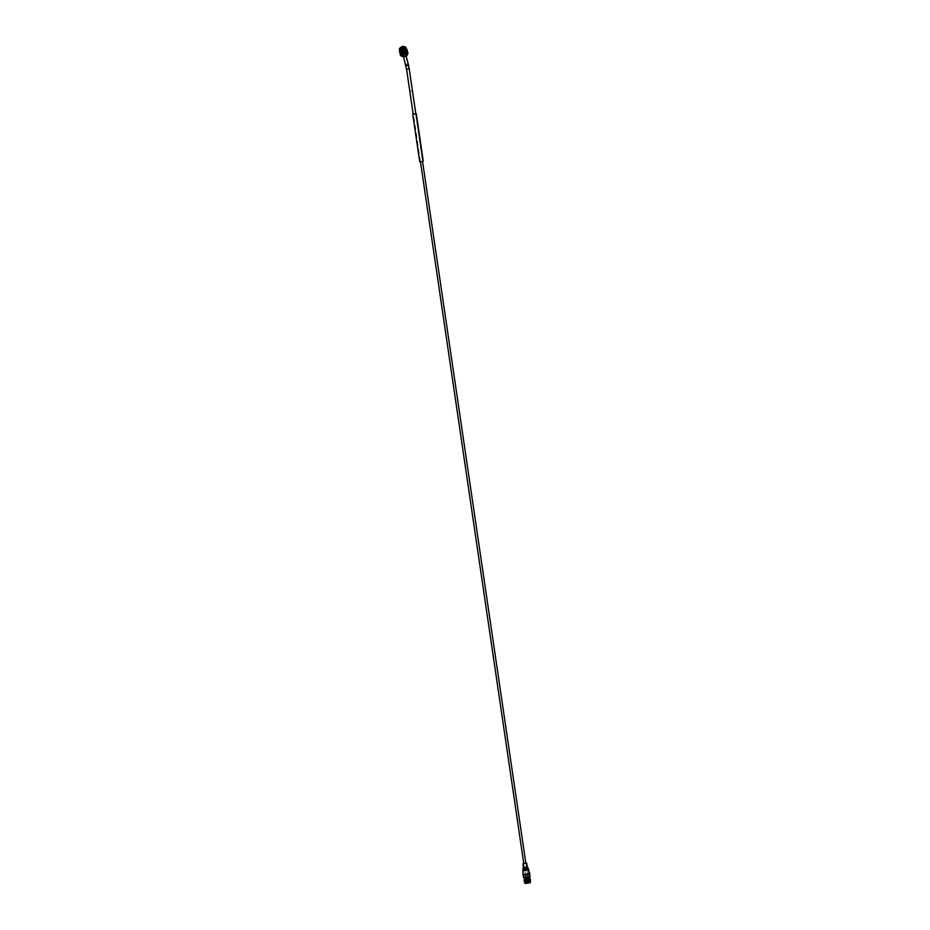 <?xml version="1.0" encoding="UTF-8"?>
<svg xmlns="http://www.w3.org/2000/svg" width="930" height="930" viewBox="0 0 930 930"><rect width="100%" height="100%" fill="white"/><g stroke="black" fill="none" stroke-linecap="round" stroke-linejoin="round"><path stroke-width="0.7" stroke-dasharray="4.65 3.49" d="M526.764 877.978L527.973 877.641L526.764 877.978M402.62 49.499A1.058 0.651 165.1 0 1 403.271 49.325M403.806 50.394A1.058 0.651 165.1 0 1 402.702 50.685M527.159 877.769L527.403 880.373M527.159 879.141L527.345 880.489L527.159 879.141M527.217 880.501L526.682 877.827M526.566 877.839L527.275 877.746L526.566 877.839L526.95 880.489M526.101 877.908L527.752 877.676L526.101 877.908L526.485 880.559L528.135 880.315L526.496 880.547M525.194 880.71L529.437 880.117L525.194 880.71M527.856 882.628L529.798 882.71L525.566 883.302L527.856 882.628M527.891 882.744L525.473 883.395L527.531 883.488L529.926 882.733L527.891 882.744M530.286 882.698L525.113 883.454M530.112 881.442L524.915 882.21M524.055 879.838C526.461 879.001 528.554 878.85 530.321 879.35M524.822 880.21L529.031 879.652M524.253 881.152C526.659 880.326 528.751 880.164 530.507 880.675M525.95 881.931C523.578 881.884 524.16 881.57 527.694 880.977L530.298 881.105M524.415 879.594L529.879 879.187M524.555 880.175L529.972 879.85M524.659 880.838L530.077 880.512M524.764 881.628L530.158 881.198M530.542 880.873C528.775 880.361 526.694 880.524 524.288 881.361L524.38 881.28M530.449 880.21C528.682 879.71 526.589 879.873 524.183 880.698L524.276 880.617M530.344 879.559C528.589 879.048 526.496 879.21 524.09 880.036M530.251 878.897L524.171 879.455M529.612 878.28L524.485 879.036M524.334 878.141L529.519 877.455L524.334 878.28M529.577 877.362L524.253 878.141M529.565 877.188L524.218 878.013M523.73 863.342L525.822 863.028M523.544 867.853L527.298 867.295M523.509 867.655L527.275 867.097M529.612 874.467L523.392 875.386M522.986 867.969L523.148 870.038M523.16 868.12L528.042 867.481M528.252 868.922L523.369 869.562M523.299 869.794L528.101 869.132L523.299 869.794M529.542 873.944L523.311 874.863M528.147 869.538L523.369 870.236M523.532 872.805L523.09 870.05L528.693 869.306L523.09 870.038M529.763 874.363L523.427 875.165M529.786 874.212L523.148 875.188M529.682 873.84L523.137 874.805M529.705 873.677L523.067 874.653M405.736 56.219A1.814 1.116 -14.9 0 0 406.329 55.068A1.814 1.116 -14.9 0 0 405.91 54.568A1.814 1.116 -14.9 0 0 403.818 54.626A1.814 1.116 -14.9 0 0 402.829 55.998A1.814 1.116 -14.9 0 0 403.248 56.498A1.814 1.116 -14.9 0 0 403.922 56.695M405.62 53.452A1.814 1.116 165.1 0 1 406.038 53.952A1.814 1.116 165.1 0 1 405.038 55.335A1.814 1.116 165.1 0 1 402.946 55.393A1.814 1.116 165.1 0 1 402.527 54.882A1.814 1.116 165.1 0 1 403.527 53.51A1.814 1.116 165.1 0 1 405.62 53.452M402.167 55.963A2.883 1.779 165.1 0 1 401.504 55.161A2.883 1.779 165.1 0 1 403.074 52.975A2.883 1.779 165.1 0 1 406.398 52.882A2.883 1.779 165.1 0 1 407.061 53.673A2.883 1.779 165.1 0 1 405.492 55.87A2.883 1.779 165.1 0 1 402.167 55.963A2.883 1.779 165.1 0 1 401.504 55.184A2.883 1.779 165.1 0 1 402.213 53.545A2.883 1.779 165.1 0 1 405.643 52.626A2.883 1.779 165.1 0 1 406.41 52.905A2.883 1.779 165.1 0 1 407.073 53.696A2.883 1.779 165.1 0 1 405.492 55.893A2.883 1.779 165.1 0 1 402.167 55.974M403.946 50.545L402.609 51.173L403.946 50.545M402.12 56.091A2.964 1.837 165.1 0 1 402.167 53.591A2.964 1.837 165.1 0 1 405.713 52.638A2.964 1.837 165.1 0 1 406.491 52.917A2.964 1.837 165.1 0 1 406.224 55.602A2.964 1.837 165.1 0 1 402.12 56.091M402.667 49.674L403.318 49.499M406.875 55.463A3.395 2.104 -14.9 0 0 406.805 52.685A3.395 2.104 -14.9 0 0 402.109 53.254A3.395 2.104 -14.9 0 0 401.807 56.323A3.395 2.104 -14.9 0 0 402.562 56.614M406.817 49.267L405.05 48.255L405.98 51.731L407.747 52.754L406.817 49.267M405.887 48.569L405.05 48.255A3.848 2.383 165.1 0 0 403.911 48.186L401.283 48.941L402.213 52.429A3.848 2.383 -14.9 0 0 401.307 53.091L400.377 49.604A3.848 2.383 165.1 0 1 400.505 49.488A3.848 2.383 165.1 0 1 401.283 48.941M404.98 49.72A1.907 1.174 165.1 0 1 403.76 51.034A1.907 1.174 165.1 0 1 401.702 51.034A1.907 1.174 165.1 0 1 401.342 50.697M402.213 52.429L404.841 51.673A3.848 2.383 165.1 0 1 405.98 51.731M404.841 51.673L403.911 48.186M400.377 49.604L399.516 51.383L400.446 54.858L401.307 53.091M405.189 49.546A2.127 1.314 165.1 0 1 405.213 49.639A2.127 1.314 165.1 0 1 404.05 51.255A2.127 1.314 165.1 0 1 401.586 51.324A2.127 1.314 165.1 0 1 401.097 50.732A3.395 2.104 -14.9 0 0 401.097 53.626A3.395 2.104 -14.9 0 0 405.782 53.068A3.395 2.104 -14.9 0 0 406.085 49.999A3.395 2.104 -14.9 0 0 405.189 49.685A3.395 2.104 -14.9 0 0 401.132 50.766A2.127 1.314 165.1 0 1 401.074 50.639M402.155 53.475A2.127 1.314 -14.9 0 0 404.62 53.405A2.127 1.314 -14.9 0 0 405.782 51.789A2.127 1.314 -14.9 0 0 405.294 51.197A2.127 1.314 -14.9 0 0 402.829 51.266A2.127 1.314 -14.9 0 0 401.667 52.882A2.127 1.314 -14.9 0 0 402.155 53.475M406.55 49.488A3.453 2.139 -14.9 0 0 405.747 48.534A3.453 2.139 -14.9 0 0 404.841 48.209A3.453 2.139 -14.9 0 0 400.714 49.313A3.453 2.139 -14.9 0 0 399.865 51.266M406.073 50.627A3.185 1.965 165.1 0 1 406.805 51.51A3.185 1.965 165.1 0 1 405.062 53.94A3.185 1.965 165.1 0 1 401.388 54.033A3.185 1.965 165.1 0 1 400.644 53.15A3.185 1.965 165.1 0 1 402.388 50.732A3.185 1.965 165.1 0 1 406.073 50.627M406.119 50.79A3.185 1.965 165.1 0 1 406.852 51.673A3.185 1.965 165.1 0 1 405.108 54.103A3.185 1.965 165.1 0 1 401.423 54.207A3.185 1.965 165.1 0 1 400.691 53.324A3.185 1.965 165.1 0 1 402.434 50.894A3.185 1.965 165.1 0 1 406.119 50.79M406.282 50.673A3.418 2.116 -14.9 0 0 402.341 50.778A3.418 2.116 -14.9 0 0 400.47 53.382A3.418 2.116 -14.9 0 0 401.26 54.324A3.418 2.116 -14.9 0 0 405.201 54.219A3.418 2.116 -14.9 0 0 407.073 51.615A3.418 2.116 -14.9 0 0 406.282 50.673M406.108 49.988A3.418 2.116 -14.9 0 0 402.155 50.092A3.418 2.116 -14.9 0 0 400.284 52.696A3.418 2.116 -14.9 0 0 401.074 53.638A3.418 2.116 -14.9 0 0 405.027 53.533A3.418 2.116 -14.9 0 0 406.898 50.941A3.418 2.116 -14.9 0 0 406.108 49.988M405.864 48.058A3.185 1.965 165.1 0 1 405.933 48.267A3.185 1.965 165.1 0 1 405.166 50.069A3.185 1.965 165.1 0 1 401.353 51.08A3.185 1.965 165.1 0 1 400.516 50.79A3.185 1.965 165.1 0 1 399.784 49.906A3.185 1.965 165.1 0 1 399.749 49.697M405.724 48.813A2.86 1.767 165.1 0 1 404.992 50.22A2.86 1.767 165.1 0 1 401.574 51.127A2.86 1.767 165.1 0 1 400.83 50.859A2.86 1.767 165.1 0 1 400.249 50.267M405.585 49.883A2.86 1.767 -14.9 0 0 404.829 49.616A2.86 1.767 -14.9 0 0 401.423 50.522A2.86 1.767 -14.9 0 0 400.725 52.138A2.86 1.767 -14.9 0 0 401.376 52.929A2.86 1.767 -14.9 0 0 404.678 52.847A2.86 1.767 -14.9 0 0 406.236 50.673A2.86 1.767 -14.9 0 0 405.585 49.883M401.679 49.464A2.127 1.314 165.1 0 1 404.085 48.825M413.141 114.006L415.815 113.611M423.278 161.216L419.721 161.739M422.069 161.239L420.337 161.657L422.069 161.239M411.711 90.873L409.979 91.291L411.711 90.873M413.176 114.181L415.838 113.785M404.015 52.243A1.349 0.837 165.1 0 1 403.853 53.963A1.349 0.837 165.1 0 1 404.015 52.243M408.049 68.808L406.84 69.145L408.049 68.808M406.98 65.484A1.058 0.651 165.1 0 1 407.119 64.124A1.058 0.651 165.1 0 1 406.98 65.484M530.077 876.56L523.52 877.443M530.1 876.316L523.462 877.292M523.137 870.166L528.728 869.434M404.364 46.628A3.453 2.139 -14.9 0 0 400.33 47.697M406.55 69.192L409.223 68.797M405.747 65.147A1.349 0.837 165.1 0 1 408.351 64.461M404.132 49.743L408.933 68.832L422.569 161.541M525.892 863.505L527.973 877.641M420.488 161.855L406.84 69.145L402.086 50.278M523.799 863.819L525.88 877.955M527.752 877.676L528.135 880.315M529.437 880.117L529.809 882.675M527.67 880.385L527.275 877.746M525.194 880.745L525.566 883.302M406.329 55.068L406.038 53.952M402.609 51.173L402.353 50.208M405.782 51.789L405.213 49.639M400.47 53.382L400.284 52.696M401.423 50.522L401.667 52.882M400.725 52.138L400.167 50.069M402.829 55.998L402.527 54.882M404.12 50.766L403.864 49.813M407.073 51.615L406.898 50.941M406.236 50.673L405.689 48.593M422.65 161.309L415.698 114.018M415.675 113.913L412.292 90.942M420.337 161.657L413.373 114.355M413.362 114.251L409.979 91.291M406.108 56.021L405.236 52.754M403.504 56.718L402.632 53.452"/><path stroke-width="1.4" d="M403.271 49.325A1.058 0.651 165.1 0 1 403.806 50.394M402.702 50.685A1.058 0.651 165.1 0 1 402.62 49.499M525.113 883.454L530.286 882.698M524.206 879.408L529.809 878.501L527.926 879.582L524.508 879.606M524.334 878.28L524.462 879.106L529.658 878.338L530.24 878.827L527.926 879.582M524.915 882.186L530.112 881.419M529.879 879.187L530.251 878.897C527.868 879.943 525.822 880.326 524.09 880.036L524.055 879.838M530.042 879.106L530.321 879.35C527.938 880.408 525.892 880.78 524.16 880.501L524.555 880.175M529.972 879.85L530.344 879.559C527.973 880.605 525.915 880.989 524.183 880.698L524.16 880.501M529.031 879.652L529.833 879.699M530.147 879.757L530.414 880.013C528.042 881.059 525.985 881.442 524.253 881.152L524.659 880.838M530.24 880.419L525.95 881.931L524.694 881.594M530.298 881.105L530.309 882.733M527.694 880.977C531.181 880.896 531.042 881.28 527.275 882.128L530.519 880.908L525.95 881.931M529.891 878.559L524.415 879.594M529.763 879.315L524.078 880.082M529.856 879.978L524.171 880.745M530.077 880.512L524.288 881.361C526.008 881.652 528.066 881.268 530.449 880.21L530.426 880.094M530.158 881.198L527.054 882.163M525.159 881.012L524.38 881.28M525.055 880.35L524.276 880.617M529.658 878.338L529.53 877.513M524.253 878.141L529.577 877.362M524.218 877.978L529.6 877.397M525.822 863.028L523.73 863.342M526.694 863.145L527.31 867.33L523.532 867.876L522.916 863.703M527.275 867.097L523.509 867.655M523.218 875.328L529.763 874.363M522.927 868.597L523.148 870.038L528.252 868.922L527.868 867.33L527.81 867.957L522.927 868.597L523.044 867.899M523.392 875.386L529.612 874.467M527.81 867.957L528.019 869.399M523.148 875.188L529.786 874.212M523.137 874.805L529.682 873.84M523.369 870.236L528.147 869.538M528.728 869.434L528.833 872.677L528.438 869.806L522.858 870.538L523.172 872.945M523.311 874.863L529.542 873.944M523.067 874.653L529.705 873.677M529.124 872.073L528.833 872.677M403.922 56.695A1.814 1.116 -14.9 0 0 405.736 56.219M403.318 49.499L403.864 49.813L402.527 50.429L402.667 49.674M399.761 52.103L401.528 53.115L402.458 56.602L400.679 55.579L399.761 52.103A3.848 2.383 165.1 0 1 399.563 51.673A3.848 2.383 165.1 0 1 399.516 51.383L399.726 50.72M405.887 48.569L406.817 49.267A3.848 2.383 165.1 0 1 407.003 49.685A3.848 2.383 165.1 0 1 407.049 49.988L407.979 53.475L407.119 55.242L406.201 51.766A3.848 2.383 165.1 0 1 405.294 52.417L406.224 55.905L403.597 56.66A3.848 2.383 165.1 0 1 402.458 56.602L401.621 56.277M402.562 56.614A3.395 2.104 -14.9 0 0 402.702 56.649A3.395 2.104 -14.9 0 0 406.759 55.568A3.395 2.104 -14.9 0 0 406.875 55.463M401.342 50.697A1.907 1.174 165.1 0 1 401.737 49.418A1.907 1.174 165.1 0 1 404.004 48.813A1.907 1.174 165.1 0 1 404.515 48.988A1.907 1.174 165.1 0 1 404.98 49.72M400.446 54.858A3.848 2.383 -14.9 0 0 400.493 55.161A3.848 2.383 -14.9 0 0 400.679 55.579M403.597 56.66L402.667 53.173A3.848 2.383 165.1 0 1 401.528 53.115M407.979 53.475A3.848 2.383 -14.9 0 0 407.933 53.173A3.848 2.383 -14.9 0 0 407.828 52.894M406.224 55.905A3.848 2.383 -14.9 0 0 406.991 55.358A3.848 2.383 -14.9 0 0 407.119 55.242M404.085 48.825A2.127 1.314 165.1 0 1 404.166 48.837A2.127 1.314 165.1 0 1 404.724 49.046A2.127 1.314 165.1 0 1 405.189 49.546M402.667 53.173L405.294 52.417M406.201 51.766L407.049 49.988M400.33 47.697A3.453 2.139 -14.9 0 0 399.447 49.697L399.865 51.266A3.453 2.139 -14.9 0 0 400.667 52.231A3.453 2.139 -14.9 0 0 404.655 52.115A3.453 2.139 -14.9 0 0 406.55 49.488L406.131 47.918A3.453 2.139 -14.9 0 0 405.329 46.965A3.453 2.139 -14.9 0 0 404.364 46.628M405.154 46.919C400.818 46.523 399.214 47.697 400.342 50.418C404.678 50.825 406.282 49.65 405.154 46.919M405.096 46.965A3.185 1.965 165.1 0 1 405.829 47.849A3.185 1.965 165.1 0 1 404.085 50.278A3.185 1.965 165.1 0 1 400.412 50.371A3.185 1.965 165.1 0 1 399.679 49.488A3.185 1.965 165.1 0 1 401.423 47.07A3.185 1.965 165.1 0 1 405.096 46.965M399.749 49.697A3.185 1.965 165.1 0 1 401.679 47.407A3.185 1.965 165.1 0 1 405.201 47.383A3.185 1.965 165.1 0 1 405.864 48.058M400.249 50.267A2.86 1.767 165.1 0 1 400.167 50.069A2.86 1.767 165.1 0 1 401.725 47.895A2.86 1.767 165.1 0 1 405.027 47.802A2.86 1.767 165.1 0 1 405.689 48.593A2.86 1.767 165.1 0 1 405.724 48.813M401.074 50.639A2.127 1.314 165.1 0 1 401.609 49.523A2.127 1.314 165.1 0 1 401.679 49.464M415.815 113.611L413.141 114.006M412.722 114.251L419.721 161.739L420.465 161.855L423.278 161.216L416.291 113.727M406.55 69.192L409.223 68.797L415.838 113.785L413.176 114.181L406.55 69.192L403.504 56.718M523.52 877.443L530.077 876.56M523.462 877.292L530.1 876.316M528.438 870.038L522.846 870.771M400.249 50.65A3.453 2.139 -14.9 0 0 404.236 50.545A3.453 2.139 -14.9 0 0 406.131 47.918L405.282 46.907C402.562 45.779 400.609 46.709 399.447 49.697A3.453 2.139 -14.9 0 0 400.249 50.65M409.223 68.797L408.351 64.461A1.349 0.837 165.1 0 1 405.747 65.147M422.569 161.541L525.892 863.505M420.488 161.855L523.799 863.819M524.439 881.861L525.113 883.5M523.172 875.444L524.241 878.187M529.542 877.257L529.844 874.456M523.055 874.712L522.846 873.235M529.74 873.723L529.519 872.247M403.248 49.232L403.55 50.348M399.563 51.673L400.493 55.161M407.003 49.685L407.933 53.173M402.597 49.406L402.899 50.522M408.351 64.461L406.108 56.021"/></g></svg>
